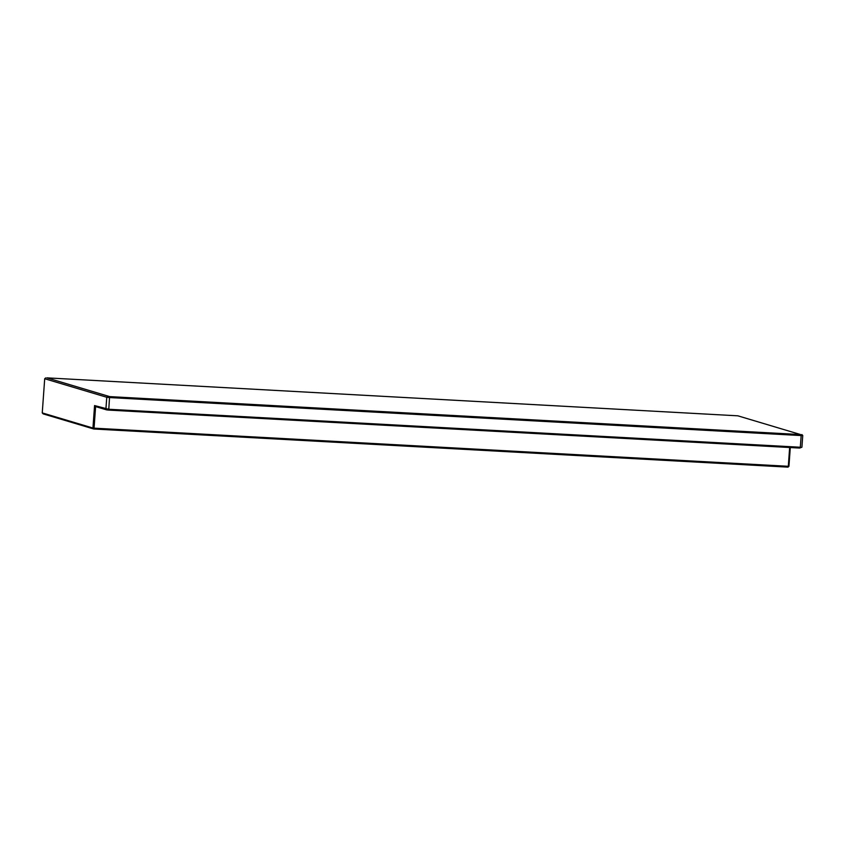 <?xml version="1.0" encoding="UTF-8"?>
<svg xmlns="http://www.w3.org/2000/svg" width="845" height="845" viewBox="0 0 845 845"><rect width="100%" height="100%" fill="white"/><g stroke="black" fill="none" stroke-linecap="round" stroke-linejoin="round"><path stroke-width="1.27" d="M800.627 434.573L737.865 415.825L46.95 377.863L109.713 396.611L800.627 434.573L801.166 435.566L109.523 397.562L108.741 410.1L106.628 409.878L105.921 408.959L106.766 397.266L44.7 378.729L42.25 412.899L92.95 428.045L94.566 405.568L108.688 409.255L800.321 447.248L801.166 435.566L802.75 435.502L801.916 447.195L799.666 448.061L801.916 447.195M45.736 377.905L44.7 378.729M109.713 396.611L109.523 397.562L106.766 397.266L107.6 396.389M801.852 434.531L802.75 435.502M790.286 447.544L788.945 466.282L788.311 466.303L789.652 447.512M106.628 409.878L95.601 406.582L94.059 428.161L788.311 466.303L788.005 467.137L93.763 428.996L43.148 413.881L42.25 412.899M92.95 428.045L93.763 428.996L94.059 428.161L92.95 428.045M95.601 406.582L94.566 405.568M799.666 448.061L108.741 410.1M788.005 467.137L788.945 466.282"/></g></svg>
